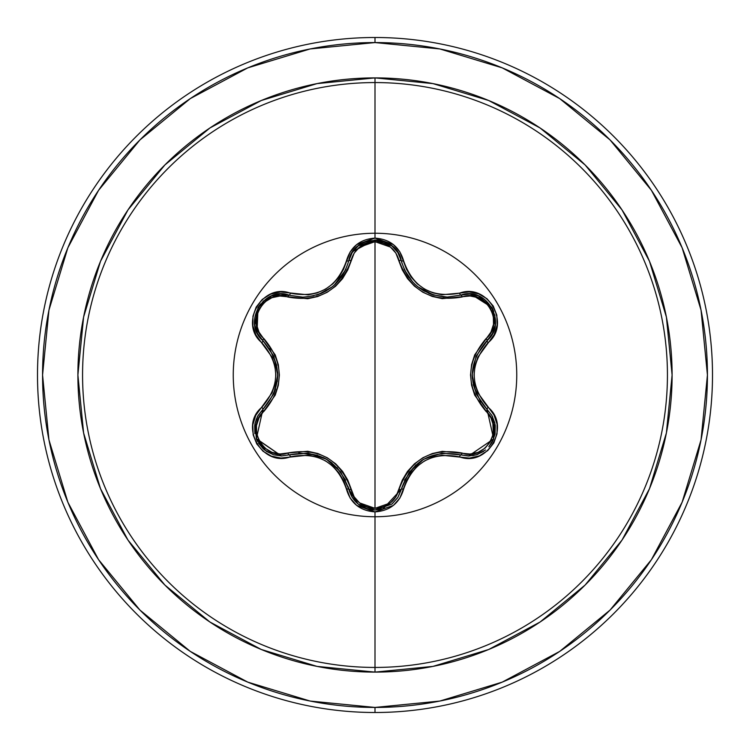 <?xml version="1.0" encoding="UTF-8"?>
<svg xmlns="http://www.w3.org/2000/svg" width="750" height="750" viewBox="0 0 750 750"><rect width="100%" height="100%" fill="white"/><g stroke="black" fill="none" stroke-linecap="round" stroke-linejoin="round"><path stroke-width="1.12" d="M391.922 504.066L397.884 497.372L401.297 489.244A2.531 0.581 13.4 0 1 403.603 489.197C412.997 462.403 431.663 451.622 459.591 456.863C487.491 467.456 511.303 426.244 488.147 407.362C469.594 385.8 469.594 364.228 488.147 342.638C511.284 323.803 487.547 282.553 459.591 293.137C431.691 298.387 413.025 287.616 403.603 260.803C399.441 246.741 389.906 239.184 375 238.125L375 233.25A141.75 141.75 0 0 1 516.75 375A141.75 141.75 0 0 1 375 516.75A141.75 141.75 0 0 1 233.25 375A141.75 141.75 0 0 1 375 233.25L375 238.125L356.653 244.603L350.175 251.906L343.556 269.288L338.972 277.087L332.887 283.8L325.472 289.191L317.109 292.922L308.231 294.844L280.5 291.966L270.675 294.141L262.247 299.438L256.163 307.097L252.956 316.219L252.891 325.847L255.956 335.025L272.119 357.262L274.884 365.878L275.841 374.991L274.894 384.084L272.119 392.728L255.797 415.294L252.778 424.894L253.163 434.841L256.762 443.934L263.062 451.266L271.369 456.131L280.856 458.053L308.212 455.156L317.081 457.069L325.453 460.8L332.859 466.172L338.962 472.903L343.556 480.703L350.175 498.094L356.653 505.397L375 511.875L375 667.434A292.434 292.434 0 0 0 667.434 375A292.434 292.434 0 0 0 375 82.566L375 233.25A141.75 141.75 0 0 1 516.75 375A141.75 141.75 0 0 1 375 516.75A141.75 141.75 0 0 1 233.25 375A141.75 141.75 0 0 1 375 233.25L375 82.566A292.434 292.434 0 0 0 82.566 375A292.434 292.434 0 0 0 375 667.434L375 672.103A297.103 297.103 0 0 1 77.897 375A297.103 297.103 0 0 1 375 77.897L375 82.566L375 77.897L317.034 83.606L261.3 100.509L209.934 127.969L164.916 164.916L127.969 209.934L100.509 261.3L83.606 317.034L77.897 375L83.606 432.966L100.509 488.7L127.969 540.066L164.916 585.084L209.934 622.031L261.3 649.491L317.034 666.394L375 672.103L432.966 666.394L488.7 649.491L540.066 622.031L585.084 585.084L622.031 540.066L649.491 488.7L666.394 432.966L672.103 375L666.394 317.034L649.491 261.3L622.031 209.934L585.084 164.916L540.066 127.969L488.7 100.509L432.966 83.606L375 77.897A297.103 297.103 0 0 1 672.103 375A297.103 297.103 0 0 1 375 672.103L375 667.434A292.434 292.434 0 0 0 667.434 375A292.434 292.434 0 0 0 375 82.566A292.434 292.434 0 0 0 82.566 375A292.434 292.434 0 0 0 375 667.434L375 511.875C389.897 510.825 399.431 503.259 403.603 489.197A2.531 0.581 -166.6 0 0 401.297 489.244L397.866 497.409L391.894 504.084L375.028 510L391.884 504.094L375.028 510L358.144 504.075L352.181 497.391L348.066 486.628M404.053 268.95L407.222 274.913M407.325 275.062L408.778 277.228M414.675 284.034L417.703 286.688M419.372 287.963L423.525 290.681M428.316 293.109L431.184 294.253M431.719 294.45L433.941 295.162M443.175 296.906L447.262 297.084L443.137 296.897M433.734 295.097L417.891 286.837L414.759 284.119M408.825 277.303L407.344 275.1M495.159 424.641L491.897 415.519L487.041 409.378L491.925 415.566L494.831 422.981L493.65 438.891L488.85 446.784M483.637 451.388L476.391 454.856L468.516 456.028L476.381 454.856L485.569 449.962M488.85 446.794L491.522 443.156M492.178 442.031L494.972 434.4M495.084 433.819L495.272 425.409M257.616 416.306L262.913 409.35A2.531 0.787 -133.4 0 0 263.831 411.459C244.594 426.975 264.844 461.925 287.831 452.991L279.909 453.984L271.95 452.325L264.872 448.078L259.528 441.675L256.622 433.847L256.472 425.578L259.012 417.834L275.231 395.109L278.316 385.378L279.384 375.047L278.334 364.716L275.25 354.938L259.012 332.166L256.481 324.441L256.622 316.191L259.509 308.363L264.844 301.941L271.931 297.684L279.9 296.016L307.716 298.725L317.7 296.531L327.197 292.284L335.625 286.209L342.553 278.634L347.747 269.944L354.15 253.153L359.559 247.097L375 241.669L375 508.331L359.569 502.903L354.15 496.838L347.766 480.094L342.591 471.403L335.7 463.856L327.272 457.762L317.794 453.497L307.772 451.275L287.831 452.991A2.531 0.787 -106.7 0 0 289.209 454.838L281.456 455.972L289.209 454.838L281.456 455.972L256.181 438.488M190.303 98.587L139.931 139.931L190.303 98.587L247.781 67.866L310.144 48.947L375 42.562A332.438 332.438 0 0 1 707.438 375A332.438 332.438 0 0 1 375 707.438L375 712.5A337.5 337.5 0 0 0 712.5 375A337.5 337.5 0 0 0 375 37.5L375 42.562L375 37.5A337.5 337.5 0 0 1 712.5 375A337.5 337.5 0 0 1 375 712.5A337.5 337.5 0 0 1 37.5 375A337.5 337.5 0 0 1 375 37.5A337.5 337.5 0 0 0 37.5 375A337.5 337.5 0 0 0 375 712.5L375 707.438A332.438 332.438 0 0 1 42.562 375A332.438 332.438 0 0 1 375 42.562L439.856 48.947L502.219 67.866L559.697 98.587L610.069 139.931L651.413 190.303L682.134 247.781L701.053 310.144L707.438 375L701.053 439.856L682.134 502.219L651.413 559.697L610.069 610.069L559.697 651.413L610.069 610.069M98.653 190.219L139.931 139.931M98.587 559.697L139.931 610.069L98.587 559.697L67.866 502.219L48.947 439.856L42.562 375L48.947 310.144L67.866 247.781L98.587 190.303M190.219 651.347L139.931 610.069M559.697 651.413L502.219 682.134L439.856 701.053L375 707.438L310.144 701.053L247.781 682.134L190.303 651.413M492.272 333.806L487.041 340.622C467.475 363.553 467.475 386.475 487.041 409.378A2.531 0.591 -46.7 0 1 488.147 407.362A2.531 0.591 133.3 0 0 487.041 409.378A2.531 0.787 -46.7 0 1 486.122 411.488C465.609 387.103 465.609 362.775 486.122 338.512C505.378 323.016 485.166 288.038 462.159 296.953C430.828 302.494 409.781 290.334 399.009 260.494C395.606 248.916 387.6 242.634 375 241.669L390.459 247.069L395.897 253.134L402.291 269.859L407.475 278.541L414.356 286.078L422.766 292.172L432.234 296.428L442.247 298.65L470.091 295.969L478.041 297.638L485.119 301.884L490.453 308.297L493.35 316.125L493.491 324.394L490.95 332.128L474.694 354.872L471.609 364.613L470.531 374.953L471.591 385.294L474.675 395.081L490.95 417.863L493.491 425.578L493.359 433.837L490.472 441.666L485.147 448.087L478.059 452.353L470.091 454.031L442.294 451.35L432.328 453.544L422.85 457.781L414.431 463.856L407.503 471.412L402.309 480.094L395.897 496.875L390.459 502.931L375 508.331L375 241.669C362.419 242.662 354.441 248.944 351.038 260.522A2.531 0.787 13.3 0 0 348.759 260.775A2.531 0.787 -166.7 0 1 351.038 260.522C340.172 290.475 319.106 302.634 287.831 297.009A2.531 0.787 106.7 0 1 289.209 295.162A2.531 0.787 -73.3 0 0 287.831 297.009C264.797 288.084 244.603 323.072 263.831 338.541A2.531 0.787 -46.6 0 0 262.913 340.65A2.531 0.787 133.4 0 1 263.831 338.541C284.288 362.906 284.288 387.216 263.831 411.459A2.531 0.787 46.6 0 1 262.913 409.35A2.531 0.581 -133.4 0 0 261.806 407.325C238.678 426.197 262.462 467.419 290.409 456.806A2.531 0.591 -106.7 0 0 289.209 454.838L289.219 454.838A2.531 0.787 73.3 0 1 287.831 452.991C319.209 447.422 340.284 459.581 351.038 489.478A2.531 0.787 -13.3 0 1 348.759 489.216A2.531 0.787 166.7 0 0 351.038 489.478C354.431 501.047 362.419 507.337 375 508.331C387.6 507.366 395.597 501.094 399.009 489.506A2.531 0.787 -166.6 0 0 401.297 489.244A2.531 0.787 13.4 0 1 399.009 489.506C409.884 459.6 430.931 447.45 462.159 453.047A2.531 0.787 -73.4 0 1 460.791 454.894A2.531 0.787 106.6 0 0 462.159 453.047C485.212 461.953 505.359 426.938 486.122 411.488A2.531 0.787 133.3 0 0 487.041 409.387M254.803 424.631L256.388 418.941M345.6 480.141L336.956 467.475M332.025 462.994L326.831 459.431M325.866 458.878L323.306 457.538M317.494 455.203L298.791 453.019M401.1 490.041L397.903 497.344M397.584 497.841L392.137 503.888M374.981 510L370.697 509.653M365.963 508.434L365.269 508.172M357.984 503.934L348.769 489.262M423.103 459.572L421.05 460.866M415.763 464.962L404.447 480.206M433.219 294.947L447.262 297.084L460.791 295.106A2.531 0.787 -106.6 0 1 462.159 296.953A2.531 0.787 73.4 0 0 460.791 295.106L469.584 294L478.35 295.828L491.916 307.5L495.206 325.069L492.394 333.572L476.109 356.175L472.2 375.009L476.119 393.834L487.041 409.378L493.641 438.909L468.516 456.028L460.791 454.894C431.184 449.447 411.356 460.903 401.297 489.244L409.303 472.041L423.628 459.253L441.881 453.225L460.791 454.894A2.531 0.581 106.6 0 0 459.591 456.863A2.531 0.581 -73.4 0 1 460.791 454.894L469.444 456.009M491.447 414.778L492.309 416.269M492.638 416.897L493.509 439.237M493.491 439.284L492.272 441.853M491.972 442.406L489.253 446.325M478.003 454.303L472.744 455.691M478.284 295.8L469.528 293.991L460.791 295.106C486.394 285.469 508.181 323.334 487.041 340.622A2.531 0.591 46.7 0 0 488.147 342.638A2.531 0.591 -133.3 0 1 487.041 340.622A2.531 0.787 46.7 0 0 486.122 338.512A2.531 0.787 -133.3 0 1 487.041 340.613M472.2 375.609L472.331 378.497M473.203 384.703L480.675 401.991M470.784 294.066L491.887 307.462L478.453 295.866M491.916 307.509L493.762 311.4M495.178 325.2L492.459 333.459M398.006 252.825L401.297 260.756A2.531 0.787 -13.4 0 0 399.009 260.494A2.531 0.787 166.6 0 1 401.297 260.756L401.972 263.269M404.484 269.878L412.725 282.075M418.144 287.034L424.594 291.281M353.016 251.372L374.691 240M375.262 240L379.331 240.347M383.85 241.481L384.534 241.725M358.087 245.972L352.153 252.656L348.759 260.784L352.181 252.609L358.153 245.925L375.028 240L391.903 245.916L397.8 252.487M303.497 297.15L313.762 295.856M320.325 293.775L321.891 293.119M321.984 293.072L325.969 291.066M334.256 285.131L345.544 269.991M257.016 332.512L258.009 307.641M254.775 325.153L257.578 333.637L262.913 340.65L257.559 333.591L254.756 325.078L258.084 307.5L260.541 303.956M271.762 295.828L289.209 295.162L280.463 294.047L271.697 295.856L263.044 301.284M273.872 393.666L275.616 388.931M277.247 381.637L277.716 375.516M277.716 374.372L277.613 371.925M276.713 365.316L269.662 348.619M447.262 297.084L460.791 295.106A2.531 0.581 73.4 0 1 459.591 293.137L441.806 294.769L432.956 292.856L424.594 289.134L417.188 283.762L411.094 277.041L406.5 269.259L399.872 251.869L393.375 244.575L375 238.125C360.113 239.203 350.597 246.778 346.453 260.831A2.531 0.591 13.3 0 0 348.759 260.784C353.184 233.784 396.872 233.803 401.297 260.756A2.531 0.581 -13.4 0 0 403.603 260.803A2.531 0.581 166.6 0 1 401.297 260.756L397.884 252.628L401.297 260.756C408.141 283.331 423.469 295.434 447.262 297.075L460.791 295.106A2.531 0.581 -106.6 0 1 459.591 293.137L469.144 291.9L478.622 293.822L486.928 298.697L493.228 306.028L496.819 315.131L497.184 325.078L494.156 334.688L477.806 357.253L475.022 365.906L474.075 375.009L475.031 384.131L477.806 392.756L493.997 415.003L497.081 424.181L497.016 433.809L493.828 442.931L487.744 450.591L479.325 455.897L469.5 458.091L441.788 455.231L432.919 457.153L424.566 460.884L417.159 466.266L411.084 472.969L406.5 480.75L399.872 498.131L393.366 505.425L375 511.875C360.113 510.788 350.597 503.222 346.453 489.169A2.531 0.591 -13.3 0 1 348.759 489.216A2.531 0.591 166.7 0 0 346.453 489.169C337.031 462.309 318.347 451.519 290.409 456.806A2.531 0.591 73.3 0 0 289.209 454.838L308.128 453.15L326.391 459.169L340.753 471.984L348.759 489.216C338.672 460.809 318.825 449.344 289.209 454.838L281.456 455.972L273.581 454.8L266.325 451.341L256.322 438.834L255.141 422.934L258.038 415.528L262.913 409.35C282.431 386.428 282.431 363.534 262.913 340.65L273.806 356.184L277.716 374.991L273.816 393.806L262.913 409.35L256.331 438.853L281.456 455.972L273.609 454.809L264.234 449.775M258.056 415.5L257.653 416.231M257.419 416.681L255.15 422.887M255.103 423.084L254.812 424.584M254.681 425.466L254.859 433.65M256.247 438.637L257.522 441.478M258.337 442.922L263.466 449.109M401.297 489.244L383.091 508.772L375.028 510C361.341 509.016 352.584 502.087 348.759 489.216L352.162 497.353L358.106 504.037L367.041 508.791M371.925 509.822L374.709 510M487.041 340.622L492.375 333.609L495.197 325.106L494.822 314.897M492.966 309.525L491.897 307.462M391.931 245.944L382.828 241.153M377.569 240.122L374.991 240L358.284 245.822M316.35 295.162L318.272 294.534M335.334 284.147L332.203 286.866L318.319 294.525L326.419 290.812M330.769 287.972L331.303 287.569M332.297 286.8L335.438 284.044M341.288 277.275L342.741 275.1M342.825 274.978L345.994 268.997M342.722 275.138L341.241 277.341M318.319 294.525L316.388 295.153M258.084 307.5L271.659 295.866L280.425 294.047L302.775 297.15C326.625 295.491 341.944 283.369 348.759 260.784A2.531 0.591 -166.7 0 1 346.453 260.831C337.059 287.672 318.375 298.463 290.409 293.194A2.531 0.591 106.7 0 1 289.209 295.162A2.531 0.591 -73.3 0 0 290.409 293.194C262.519 282.572 238.659 323.756 261.806 342.675A2.531 0.581 -46.6 0 0 262.913 340.65C241.762 323.297 263.663 285.487 289.209 295.162M259.312 305.578L258.066 307.538L254.719 324.769M262.913 340.65A2.531 0.581 133.4 0 1 261.806 342.675C280.312 364.209 280.312 385.763 261.806 407.325A2.531 0.581 46.6 0 1 262.913 409.35M375.028 510L383.091 508.772"/></g></svg>
